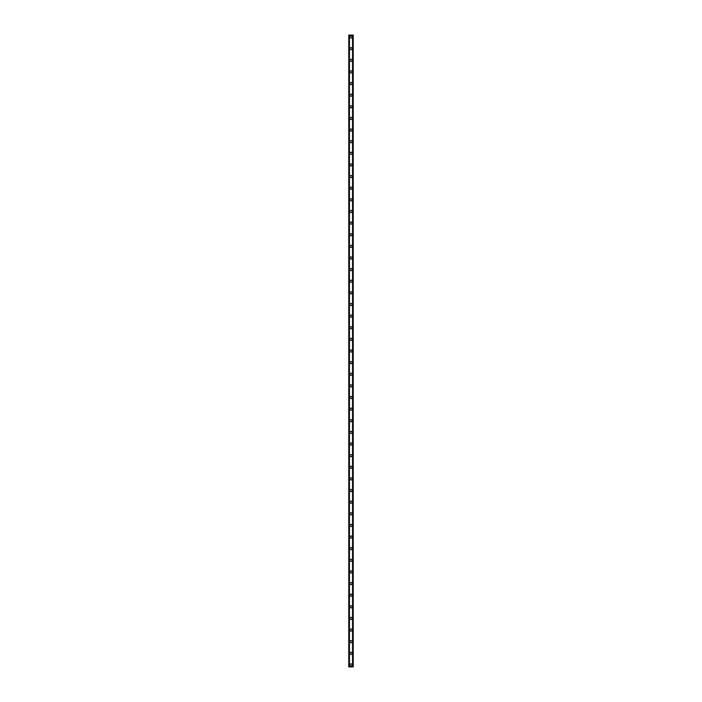 <?xml version="1.0" encoding="UTF-8"?>
<svg xmlns="http://www.w3.org/2000/svg" width="702" height="702" viewBox="0 0 702 702"><rect width="100%" height="100%" fill="white"/><g stroke="black" fill="none" stroke-linecap="round" stroke-linejoin="round"><path stroke-width="1.05" d="M349.938 664.961A1.062 1.062 0 0 1 351 663.899A1.062 1.062 0 0 1 352.062 664.961A1.062 1.062 0 0 1 351 666.031A1.062 1.062 0 0 1 349.938 664.961M349.938 653.334A1.062 1.062 0 0 1 351 652.272A1.062 1.062 0 0 1 352.062 653.334A1.062 1.062 0 0 1 351 654.396A1.062 1.062 0 0 1 349.938 653.334M349.938 641.707A1.062 1.062 0 0 1 351 640.636A1.062 1.062 0 0 1 352.062 641.707A1.062 1.062 0 0 1 351 642.769A1.062 1.062 0 0 1 349.938 641.707M349.938 630.08A1.062 1.062 0 0 1 351 629.01A1.062 1.062 0 0 1 352.062 630.08A1.062 1.062 0 0 1 351 631.142A1.062 1.062 0 0 1 349.938 630.08M349.938 618.453A1.062 1.062 0 0 1 351 617.383A1.062 1.062 0 0 1 352.062 618.453A1.062 1.062 0 0 1 351 619.515A1.062 1.062 0 0 1 349.938 618.453M349.938 606.818A1.062 1.062 0 0 1 351 605.756A1.062 1.062 0 0 1 352.062 606.818A1.062 1.062 0 0 1 351 607.888A1.062 1.062 0 0 1 349.938 606.818M349.938 595.191A1.062 1.062 0 0 1 351 594.129A1.062 1.062 0 0 1 352.062 595.191A1.062 1.062 0 0 1 351 596.261A1.062 1.062 0 0 1 349.938 595.191M349.938 583.564A1.062 1.062 0 0 1 351 582.502A1.062 1.062 0 0 1 352.062 583.564A1.062 1.062 0 0 1 351 584.634A1.062 1.062 0 0 1 349.938 583.564M349.938 571.937A1.062 1.062 0 0 1 351 570.866A1.062 1.062 0 0 1 352.062 571.937A1.062 1.062 0 0 1 351 572.999A1.062 1.062 0 0 1 349.938 571.937M349.938 560.31A1.062 1.062 0 0 1 351 559.24A1.062 1.062 0 0 1 352.062 560.31A1.062 1.062 0 0 1 351 561.372A1.062 1.062 0 0 1 349.938 560.31M349.938 548.683A1.062 1.062 0 0 1 351 547.613A1.062 1.062 0 0 1 352.062 548.683A1.062 1.062 0 0 1 351 549.745A1.062 1.062 0 0 1 349.938 548.683M349.938 537.048A1.062 1.062 0 0 1 351 535.986A1.062 1.062 0 0 1 352.062 537.048A1.062 1.062 0 0 1 351 538.118A1.062 1.062 0 0 1 349.938 537.048M349.938 525.421A1.062 1.062 0 0 1 351 524.359A1.062 1.062 0 0 1 352.062 525.421A1.062 1.062 0 0 1 351 526.491A1.062 1.062 0 0 1 349.938 525.421M349.938 513.794A1.062 1.062 0 0 1 351 512.732A1.062 1.062 0 0 1 352.062 513.794A1.062 1.062 0 0 1 351 514.864A1.062 1.062 0 0 1 349.938 513.794M349.938 502.167A1.062 1.062 0 0 1 351 501.105A1.062 1.062 0 0 1 352.062 502.167A1.062 1.062 0 0 1 351 503.229A1.062 1.062 0 0 1 349.938 502.167M349.938 490.54A1.062 1.062 0 0 1 351 489.469A1.062 1.062 0 0 1 352.062 490.54A1.062 1.062 0 0 1 351 491.602A1.062 1.062 0 0 1 349.938 490.54M349.938 478.913A1.062 1.062 0 0 1 351 477.843A1.062 1.062 0 0 1 352.062 478.913A1.062 1.062 0 0 1 351 479.975A1.062 1.062 0 0 1 349.938 478.913M349.938 467.286A1.062 1.062 0 0 1 351 466.216A1.062 1.062 0 0 1 352.062 467.286A1.062 1.062 0 0 1 351 468.348A1.062 1.062 0 0 1 349.938 467.286M349.938 455.651A1.062 1.062 0 0 1 351 454.589A1.062 1.062 0 0 1 352.062 455.651A1.062 1.062 0 0 1 351 456.721A1.062 1.062 0 0 1 349.938 455.651M349.938 444.024A1.062 1.062 0 0 1 351 442.962A1.062 1.062 0 0 1 352.062 444.024A1.062 1.062 0 0 1 351 445.094A1.062 1.062 0 0 1 349.938 444.024M349.938 432.397A1.062 1.062 0 0 1 351 431.335A1.062 1.062 0 0 1 352.062 432.397A1.062 1.062 0 0 1 351 433.467A1.062 1.062 0 0 1 349.938 432.397M349.938 420.77A1.062 1.062 0 0 1 351 419.699A1.062 1.062 0 0 1 352.062 420.77A1.062 1.062 0 0 1 351 421.832A1.062 1.062 0 0 1 349.938 420.77M349.938 409.143A1.062 1.062 0 0 1 351 408.073A1.062 1.062 0 0 1 352.062 409.143A1.062 1.062 0 0 1 351 410.205A1.062 1.062 0 0 1 349.938 409.143M349.938 397.516A1.062 1.062 0 0 1 351 396.446A1.062 1.062 0 0 1 352.062 397.516A1.062 1.062 0 0 1 351 398.578A1.062 1.062 0 0 1 349.938 397.516M349.938 385.881A1.062 1.062 0 0 1 351 384.819A1.062 1.062 0 0 1 352.062 385.881A1.062 1.062 0 0 1 351 386.951A1.062 1.062 0 0 1 349.938 385.881M349.938 374.254A1.062 1.062 0 0 1 351 373.192A1.062 1.062 0 0 1 352.062 374.254A1.062 1.062 0 0 1 351 375.324A1.062 1.062 0 0 1 349.938 374.254M349.938 362.627A1.062 1.062 0 0 1 351 361.565A1.062 1.062 0 0 1 352.062 362.627A1.062 1.062 0 0 1 351 363.697A1.062 1.062 0 0 1 349.938 362.627M349.938 351A1.062 1.062 0 0 1 351 349.938A1.062 1.062 0 0 1 352.062 351A1.062 1.062 0 0 1 351 352.062A1.062 1.062 0 0 1 349.938 351M349.938 339.373A1.062 1.062 0 0 1 351 338.303A1.062 1.062 0 0 1 352.062 339.373A1.062 1.062 0 0 1 351 340.435A1.062 1.062 0 0 1 349.938 339.373M349.938 327.746A1.062 1.062 0 0 1 351 326.676A1.062 1.062 0 0 1 352.062 327.746A1.062 1.062 0 0 1 351 328.808A1.062 1.062 0 0 1 349.938 327.746M349.938 316.119A1.062 1.062 0 0 1 351 315.049A1.062 1.062 0 0 1 352.062 316.119A1.062 1.062 0 0 1 351 317.181A1.062 1.062 0 0 1 349.938 316.119M349.938 304.484A1.062 1.062 0 0 1 351 303.422A1.062 1.062 0 0 1 352.062 304.484A1.062 1.062 0 0 1 351 305.554A1.062 1.062 0 0 1 349.938 304.484M349.938 292.857A1.062 1.062 0 0 1 351 291.795A1.062 1.062 0 0 1 352.062 292.857A1.062 1.062 0 0 1 351 293.927A1.062 1.062 0 0 1 349.938 292.857M349.938 281.23A1.062 1.062 0 0 1 351 280.168A1.062 1.062 0 0 1 352.062 281.23A1.062 1.062 0 0 1 351 282.301A1.062 1.062 0 0 1 349.938 281.23M349.938 269.603A1.062 1.062 0 0 1 351 268.533A1.062 1.062 0 0 1 352.062 269.603A1.062 1.062 0 0 1 351 270.665A1.062 1.062 0 0 1 349.938 269.603M349.938 257.976A1.062 1.062 0 0 1 351 256.906A1.062 1.062 0 0 1 352.062 257.976A1.062 1.062 0 0 1 351 259.038A1.062 1.062 0 0 1 349.938 257.976M349.938 246.349A1.062 1.062 0 0 1 351 245.279A1.062 1.062 0 0 1 352.062 246.349A1.062 1.062 0 0 1 351 247.411A1.062 1.062 0 0 1 349.938 246.349M349.938 234.714A1.062 1.062 0 0 1 351 233.652A1.062 1.062 0 0 1 352.062 234.714A1.062 1.062 0 0 1 351 235.784A1.062 1.062 0 0 1 349.938 234.714M349.938 223.087A1.062 1.062 0 0 1 351 222.025A1.062 1.062 0 0 1 352.062 223.087A1.062 1.062 0 0 1 351 224.157A1.062 1.062 0 0 1 349.938 223.087M349.938 211.46A1.062 1.062 0 0 1 351 210.398A1.062 1.062 0 0 1 352.062 211.46A1.062 1.062 0 0 1 351 212.53A1.062 1.062 0 0 1 349.938 211.46M349.938 199.833A1.062 1.062 0 0 1 351 198.771A1.062 1.062 0 0 1 352.062 199.833A1.062 1.062 0 0 1 351 200.895A1.062 1.062 0 0 1 349.938 199.833M349.938 188.206A1.062 1.062 0 0 1 351 187.136A1.062 1.062 0 0 1 352.062 188.206A1.062 1.062 0 0 1 351 189.268A1.062 1.062 0 0 1 349.938 188.206M349.938 176.579A1.062 1.062 0 0 1 351 175.509A1.062 1.062 0 0 1 352.062 176.579A1.062 1.062 0 0 1 351 177.641A1.062 1.062 0 0 1 349.938 176.579M349.938 164.952A1.062 1.062 0 0 1 351 163.882A1.062 1.062 0 0 1 352.062 164.952A1.062 1.062 0 0 1 351 166.014A1.062 1.062 0 0 1 349.938 164.952M349.938 153.317A1.062 1.062 0 0 1 351 152.255A1.062 1.062 0 0 1 352.062 153.317A1.062 1.062 0 0 1 351 154.387A1.062 1.062 0 0 1 349.938 153.317M349.938 141.69A1.062 1.062 0 0 1 351 140.628A1.062 1.062 0 0 1 352.062 141.69A1.062 1.062 0 0 1 351 142.76A1.062 1.062 0 0 1 349.938 141.69M349.938 130.063A1.062 1.062 0 0 1 351 129.001A1.062 1.062 0 0 1 352.062 130.063A1.062 1.062 0 0 1 351 131.134A1.062 1.062 0 0 1 349.938 130.063M349.938 118.436A1.062 1.062 0 0 1 351 117.366A1.062 1.062 0 0 1 352.062 118.436A1.062 1.062 0 0 1 351 119.498A1.062 1.062 0 0 1 349.938 118.436M349.938 106.809A1.062 1.062 0 0 1 351 105.739A1.062 1.062 0 0 1 352.062 106.809A1.062 1.062 0 0 1 351 107.871A1.062 1.062 0 0 1 349.938 106.809M349.938 95.182A1.062 1.062 0 0 1 351 94.112A1.062 1.062 0 0 1 352.062 95.182A1.062 1.062 0 0 1 351 96.244A1.062 1.062 0 0 1 349.938 95.182M349.938 83.547A1.062 1.062 0 0 1 351 82.485A1.062 1.062 0 0 1 352.062 83.547A1.062 1.062 0 0 1 351 84.617A1.062 1.062 0 0 1 349.938 83.547M349.938 71.92A1.062 1.062 0 0 1 351 70.858A1.062 1.062 0 0 1 352.062 71.92A1.062 1.062 0 0 1 351 72.99A1.062 1.062 0 0 1 349.938 71.92M349.938 60.293A1.062 1.062 0 0 1 351 59.231A1.062 1.062 0 0 1 352.062 60.293A1.062 1.062 0 0 1 351 61.364A1.062 1.062 0 0 1 349.938 60.293M349.938 48.666A1.062 1.062 0 0 1 351 47.604A1.062 1.062 0 0 1 352.062 48.666A1.062 1.062 0 0 1 351 49.728A1.062 1.062 0 0 1 349.938 48.666M349.938 37.039A1.062 1.062 0 0 1 351 35.969A1.062 1.062 0 0 1 352.062 37.039A1.062 1.062 0 0 1 351 38.101A1.062 1.062 0 0 1 349.938 37.039M353.141 35.1L348.771 35.1L348.771 666.9L353.229 666.9L353.229 35.1L353.141 666.9M348.771 35.1L348.771 666.9L348.771 35.1M349.456 35.1L349.456 666.9M352.544 35.1L352.544 666.9M353.229 35.1L353.229 666.9L353.229 35.1M348.859 35.1L348.859 666.9L348.859 35.1M349.201 35.1L349.201 666.9M349.236 35.1L349.236 666.9M349.403 35.1L349.403 666.9M352.597 35.1L352.597 666.9M352.764 35.1L352.764 666.9M352.799 35.1L352.799 666.9"/></g></svg>
